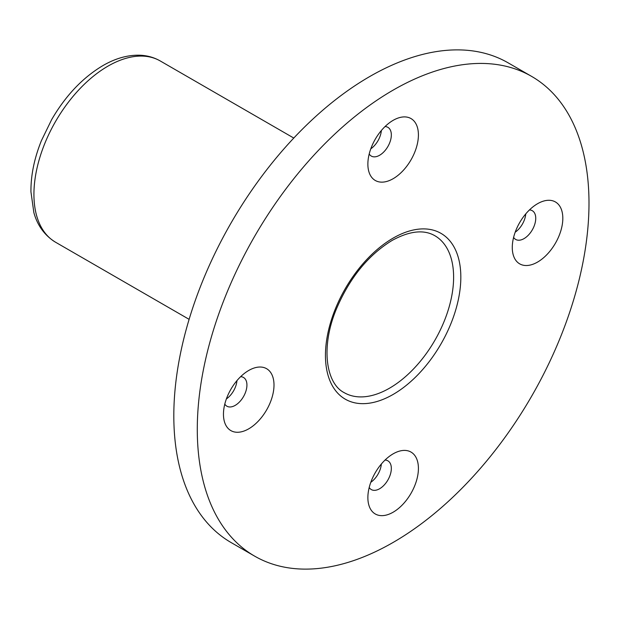 <?xml version="1.0" encoding="UTF-8"?>
<svg xmlns="http://www.w3.org/2000/svg" width="619" height="619" viewBox="0 0 619 619"><rect width="100%" height="100%" fill="white"/><g stroke="black" fill="none" stroke-linecap="round" stroke-linejoin="round"><path stroke-width="0.93" d="M537.547 203.721L537.547 203.721A35.74 20.636 120 0 0 512.277 247.492A35.74 20.636 120 0 0 537.547 262.085A35.74 20.636 120 0 0 562.818 218.314A35.74 20.636 120 0 0 537.547 203.721M513.608 237.363A16.597 9.579 120 0 0 515.712 239.452A16.597 9.579 120 0 0 524.007 238.632A16.597 9.579 120 0 0 534.847 224.008A16.597 9.579 120 0 0 532.309 210.715A16.597 9.579 120 0 0 529.446 209.942M515.194 232.202A16.597 9.579 120 0 0 525.763 213.895M393.142 120.341L393.142 120.341A35.74 20.636 120 0 0 367.872 164.112A35.74 20.636 120 0 0 393.142 178.705A35.74 20.636 120 0 0 418.413 134.934A35.74 20.636 120 0 0 393.142 120.341M369.203 153.992A16.597 9.579 120 0 0 371.307 156.081A16.597 9.579 120 0 0 379.602 155.261A16.597 9.579 120 0 0 390.442 140.637A16.597 9.579 120 0 0 387.896 127.336A16.597 9.579 120 0 0 385.033 126.562M370.789 148.823A16.597 9.579 120 0 0 381.35 130.516M248.73 370.464L248.73 370.464A35.74 20.636 120 0 0 223.459 414.235A35.74 20.636 120 0 0 248.73 428.828A35.74 20.636 120 0 0 274 385.057A35.74 20.636 120 0 0 248.73 370.464M224.798 404.106A16.597 9.579 120 0 0 226.894 406.203A16.597 9.579 120 0 0 235.197 405.375A16.597 9.579 120 0 0 246.037 390.759A16.597 9.579 120 0 0 243.491 377.458A16.597 9.579 120 0 0 240.629 376.685M226.376 398.946A16.597 9.579 120 0 0 236.945 380.639M393.142 453.843L393.142 453.843A35.74 20.636 120 0 0 367.872 497.614A35.74 20.636 120 0 0 393.142 512.207A35.74 20.636 120 0 0 418.413 468.436A35.74 20.636 120 0 0 393.142 453.843M369.203 487.486A16.597 9.579 120 0 0 371.307 489.575A16.597 9.579 120 0 0 379.602 488.755A16.597 9.579 120 0 0 390.442 474.131A16.597 9.579 120 0 0 387.896 460.838A16.597 9.579 120 0 0 385.033 460.064M370.789 482.317A16.597 9.579 120 0 0 381.35 464.01M393.142 542.43A276.979 159.911 -60 0 1 254.649 556.141A276.979 159.911 -60 0 1 212.193 334.198A276.979 159.911 -60 0 1 393.142 90.119A276.979 159.911 -60 0 1 531.628 76.4A276.979 159.911 -60 0 1 574.084 298.35A276.979 159.911 -60 0 1 393.142 542.43M254.649 556.141L231.189 542.6A276.979 159.911 -60 0 1 188.725 320.65A276.979 159.911 -60 0 1 369.675 76.57A276.979 159.911 -60 0 1 508.16 62.859L531.628 76.4M344.218 392.67A90.622 52.321 120 0 0 389.529 388.183A90.622 52.321 120 0 0 448.736 308.324A90.622 52.321 120 0 0 434.84 235.707C423.775 229.347 409.523 230.926 392.082 240.451C367.81 255.361 349.07 278.627 335.885 310.251C320.719 347.491 325.989 383.478 344.218 392.67M393.142 394.435A95.728 55.269 -60 0 1 325.447 355.352A95.728 55.269 -60 0 1 393.142 238.114A95.728 55.269 -60 0 1 460.83 277.196A95.728 55.269 -60 0 1 393.142 394.435M107.938 66.156A104.665 60.43 120 0 0 39.562 158.387A104.665 60.43 120 0 0 55.602 242.253C41.899 233.866 36.235 221.393 33.852 212.526L30.95 191.867C30.772 175.533 34.246 158.479 41.38 140.714L51.671 119.575C65.629 95.636 82.683 77.661 102.831 65.645C115.149 58.495 127.29 55.006 139.252 55.199C146.881 55.408 153.883 57.327 160.267 60.971A104.665 60.43 120 0 0 107.938 66.156M189.12 319.342L55.602 242.253M293.785 138.052L160.267 60.971"/></g></svg>
